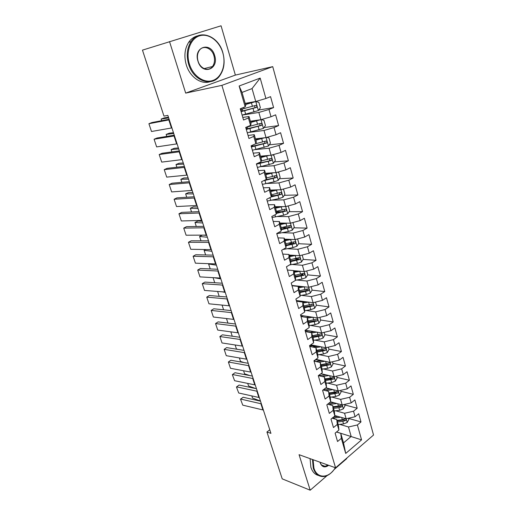 <?xml version="1.0" encoding="UTF-8"?>
<svg xmlns="http://www.w3.org/2000/svg" width="516" height="516" viewBox="0 0 516 516"><rect width="100%" height="100%" fill="white"/><g stroke="black" fill="none" stroke-linecap="round" stroke-linejoin="round"><path stroke-width="0.77" d="M169.525 41.596L185.683 93.112L235.373 75.091L221.061 25.8L142.468 50.129L163.972 116.1L167.855 115.403L270.932 433.35L266.933 431.982L282.213 478.861L310.2 490.2L327.112 475.591M235.373 75.091L272.732 66.641L373.532 435.033L335.574 467.799L221.893 85.359L272.732 66.641M333.981 469.657L346.72 458.647L346.61 458.273M336.58 431.957L361.568 439.864L357.388 424.958L361 421.94L358.723 413.742L355.085 416.735L353.537 411.213L357.195 408.24L354.879 399.926L351.202 402.88L349.635 397.288L353.331 394.347L350.99 385.923L347.268 388.838L345.675 383.162L349.416 380.273L347.042 371.726L343.275 374.597L341.663 368.843L345.449 365.999L343.043 357.336L339.231 360.162L337.593 354.331L341.424 351.525L338.986 342.747L335.129 345.52L333.471 339.612L337.348 336.851L334.871 327.95L330.969 330.679L329.285 324.68L333.207 321.971L330.698 312.941L326.751 315.624L325.048 309.542L329.014 306.885L326.467 297.726L322.468 300.351L320.739 294.185L324.757 291.579L322.171 282.284L318.127 284.864L316.379 278.608L320.442 276.054L317.817 266.63L313.728 269.152L311.948 262.799L316.063 260.303L313.406 250.744L309.258 253.208L307.452 246.764L311.619 244.32L308.923 234.619L304.724 237.025L302.892 230.491L307.11 228.104L304.375 218.262L300.125 220.609L298.267 213.972L302.537 211.65L299.757 201.666L295.455 203.949L293.565 197.215L297.893 194.958L295.075 184.818L290.714 187.037L288.799 180.2L293.178 178.007L290.321 167.713L285.903 169.867L283.961 162.927L288.399 160.799L285.49 150.35L281.02 152.433L279.046 145.383L283.542 143.332L280.588 132.722L276.06 134.734L274.054 127.575L278.608 125.594L275.615 114.823L271.023 116.758L268.984 109.489L273.603 107.586L270.558 96.647L265.908 98.504L255.736 101.484L252.053 88.578L242.023 92.429L245.797 105.451L245.165 106.799L239.134 85.998L260.187 78.09L265.908 98.504M361.568 439.864L345.714 453.441L341.34 438.355L340.76 433.343L336.49 432.027M245.165 106.799L240.256 108.76L243.539 120.002L248.415 117.99L250.563 125.388L245.713 127.433L248.951 138.501L253.756 136.405L255.871 143.693L251.086 145.815L254.272 156.703L259.013 154.536L261.096 161.708L256.381 163.907L259.516 174.627L264.192 172.383L266.243 179.445L261.586 181.716L264.669 192.268L269.288 189.959L271.306 196.912L266.714 199.253L269.752 209.644L274.306 207.264L276.292 214.114L271.764 216.52L274.751 226.75L279.253 224.305L281.207 231.052L276.731 233.522L279.678 243.604L284.123 241.095L286.045 247.738L281.633 250.266L284.535 260.199L288.915 257.626L290.818 264.173L286.451 266.766L289.315 276.544L293.643 273.919L295.513 280.362L291.205 283.02L294.023 292.649L298.3 289.966L300.138 296.319L295.887 299.028L298.661 308.523L302.886 305.782L304.698 312.045L300.499 314.805L303.234 324.164L307.407 321.365L309.194 327.537L305.046 330.356L307.742 339.573L311.858 336.729L313.625 342.811L309.529 345.675L312.186 354.763L316.25 351.867L317.991 357.865L313.941 360.781L316.56 369.74L320.584 366.792L322.294 372.707L318.295 375.667L320.881 384.504L324.848 381.511L326.538 387.342L322.59 390.348L325.132 399.055L329.06 396.017L330.724 401.77L326.822 404.821L329.331 413.406L333.207 410.33L334.852 415.993L330.995 419.089L333.471 427.558L337.303 424.436L338.922 430.028L335.11 433.163L337.548 441.515L341.34 438.355M242.107 115.094L258.851 112.436L260.915 119.68L250.363 121.234M268.984 109.489L258.851 112.436M271.023 116.758L260.915 119.68M239.134 85.998L242.023 92.429M249.189 132.38L263.992 130.464L266.024 137.598L255.465 138.843M274.054 127.575L263.992 130.464M276.06 134.734L266.024 137.598M248.415 117.99L248.996 116.493L242.797 117.454M248.996 116.493L251.111 123.801L250.563 125.388M255.497 149.582L269.049 148.215L271.048 155.239L260.49 156.187M279.046 145.383L269.049 148.215M281.02 152.433L271.048 155.239M253.756 136.405L254.259 134.682L248.061 135.456M254.259 134.682L256.342 141.874L255.871 143.693M261.315 166.623L274.028 165.7L276.002 172.615L265.437 173.273M283.961 162.927L274.028 165.7M285.903 169.867L276.002 172.615M259.013 154.536L259.445 152.588L253.24 153.175M259.445 152.588L261.496 159.67L261.096 161.708M266.862 183.47L278.937 182.916L280.878 189.733L270.313 190.107M288.799 180.2L278.937 182.916M290.714 187.037L280.878 189.733M264.192 172.383L264.553 170.215L258.342 170.628M264.553 170.215L266.572 177.188L266.243 179.445M272.203 200.111L283.768 199.879L285.677 206.594L275.118 206.697M293.565 197.215L283.768 199.879M295.455 203.949L285.677 206.594M269.288 189.959L269.578 187.572L263.373 187.818M269.578 187.572L271.571 194.448L271.306 196.912M277.376 216.526L288.528 216.591L290.411 223.202L279.853 223.041M298.267 213.972L288.528 216.591M300.125 220.609L290.411 223.202M274.306 207.264L274.531 204.671L268.32 204.755M274.531 204.671L276.492 211.444L276.292 214.114M282.407 232.729L293.217 233.051L295.075 239.572L284.516 239.153M302.892 230.491L293.217 233.051M304.724 237.025L295.075 239.572M279.253 224.305L279.408 221.519L273.203 221.435M279.408 221.519L281.343 228.182L281.207 231.052M287.322 248.712L297.842 249.28L299.673 255.704L289.115 255.033M307.452 246.764L297.842 249.28M309.258 253.208L299.673 255.704M284.123 241.095L284.219 238.108L278.008 237.876M284.219 238.108L286.116 244.681L286.045 247.738M292.127 264.476L302.395 265.269L304.201 271.597L293.649 270.687M311.948 262.799L302.395 265.269M313.728 269.152L304.201 271.597M288.915 257.626L288.954 254.459L282.742 254.072M288.954 254.459L290.824 260.928L290.818 264.173M296.835 280.02L306.885 281.026L308.665 287.264L291.914 285.445M316.379 278.608L306.885 281.026M318.127 284.864L308.665 287.264M293.643 273.919L293.617 270.565L287.406 270.029M293.617 270.565L295.462 276.944L295.513 280.362M301.454 295.358L311.309 296.558L313.064 302.711L296.326 300.525M320.739 294.185L311.309 296.558M322.468 300.351L313.064 302.711M298.3 289.966L298.216 286.438L292.011 285.761M298.216 286.438L300.035 292.727L300.138 296.319M305.982 310.484L315.676 311.87L317.405 317.933L300.673 315.392M325.048 309.542L315.676 311.87M326.751 315.624L317.405 317.933M302.886 305.782L302.744 302.086L296.545 301.267M302.744 302.086L304.537 308.278L304.698 312.045M310.432 325.403L319.978 326.97L321.681 332.949L305.369 330.137M329.285 324.68L319.978 326.97M330.969 330.679L321.681 332.949M307.407 321.365L307.214 317.508L301.009 316.553M307.214 317.508L308.981 323.609L309.194 327.537M314.812 340.115L324.216 341.85L325.893 347.745L310.735 344.83M333.471 339.612L324.216 341.85M335.129 345.52L325.893 347.745M311.858 336.729L311.612 332.704L305.42 331.627M311.612 332.704L313.354 338.728L313.625 342.811M319.12 354.634L328.395 356.53L330.053 362.348L315.934 359.349M337.593 354.331L328.395 356.53M339.231 360.162L330.053 362.348M316.25 351.867L315.953 347.694L309.761 346.488M315.953 347.694L317.675 353.628L317.991 357.865M323.358 368.953L332.523 371.004L334.155 376.738L320.965 373.694M341.663 368.843L332.523 371.004M343.275 374.597L334.155 376.738M320.584 366.792L320.236 362.471L314.05 361.135M320.236 362.471L321.926 368.321L322.294 372.707M327.525 383.085L336.587 385.284L338.199 390.941L325.86 387.858M345.675 383.162L336.587 385.284M347.268 388.838L338.199 390.941M324.848 381.511L324.454 377.041L318.372 375.609M324.454 377.041L326.125 382.814L326.538 387.342M331.633 397.03L340.605 399.365L342.192 404.944L330.627 401.848M349.635 397.288L340.605 399.365M351.202 402.88L342.192 404.944M329.06 396.017L328.615 391.405L323.055 389.993M328.615 391.405L330.266 397.101L330.724 401.77M335.684 410.781L344.559 413.258L346.126 418.76L334.8 415.528M353.537 411.213L344.559 413.258M355.085 416.735L346.126 418.76M333.207 410.33L332.717 405.576L327.628 404.189M332.717 405.576L334.342 411.194L334.852 415.993M339.67 424.358L348.468 426.964L351.17 436.452L343.521 442.883L340.76 433.343M357.388 424.958L348.468 426.964M337.303 424.436L336.767 419.56L332.104 418.199M336.767 419.56L338.373 425.094L338.922 430.028M335.574 467.799L299.061 454.686L310.2 490.2M185.683 93.112L221.893 85.359M269.784 429.809L266.933 431.982M245.19 103.355L255.736 101.484M345.714 453.441L343.521 442.883M252.053 88.578L260.187 78.09M361 421.94L348.519 418.392M357.195 408.24L344.694 404.899M353.331 394.347L340.812 391.225M349.416 380.273L336.883 377.37M345.449 365.999L332.897 363.328M321.197 360.839L315.534 359.633M341.424 351.525L328.86 349.093M315.979 346.597L311.142 345.662M337.348 336.851L324.77 334.658M310.567 332.188L307.033 331.575M333.207 321.971L320.617 320.03M329.014 306.885L316.411 305.195M311.845 304.588L311.303 304.517M324.757 291.579L312.096 290.153M307.497 289.637L306.175 289.482M320.442 276.054L307.646 274.886M303.027 274.467L300.66 274.254M316.063 260.303L303.118 259.413M298.403 259.09L294.694 258.832M311.619 244.32L298.525 243.72M293.527 243.494L288.418 243.262M307.11 228.104L293.849 227.814M287.954 227.679L281.762 227.543M302.537 211.65L289.095 211.683M281.684 211.695L276.473 211.702M297.893 194.958L284.264 195.319M274.996 195.57L271.442 195.661M293.178 178.007L279.343 178.73M267.778 179.336L266.243 179.413M288.399 160.799L274.338 161.908M259.806 163.05L257.89 163.204M283.542 143.332L269.236 144.848M278.608 125.594L264.037 127.549M273.603 107.586L258.729 110.005M263.379 410.052L242.759 405.144L240.514 399.158L243.133 397.249L260.496 401.164M243.133 397.249L240.74 399.087L261.367 403.835M242.759 405.144L240.514 399.158M338.012 416.444L333.684 416.934M340.786 417.238L332.175 418.147M348.474 418.231L348.829 419.489L347.171 422.514L343.533 423.926L338.206 424.526M251.808 395.895L252.505 398.036L260.457 401.048M337.464 421.959L342.798 421.353L345.52 420.534C346.294 419.637 346.242 419.063 345.372 418.792L342.334 419.727L336.993 420.334M345.52 420.534L343.824 420.043L337.148 420.875M259.335 397.584L238.708 392.998L236.451 386.987L239.082 385.059L256.458 388.696M239.082 385.059L236.67 386.877L257.297 391.289M238.708 392.998L236.451 386.987M255.246 384.955L234.612 380.711L232.342 374.661L234.993 372.726L252.363 376.08M234.993 372.726L232.548 374.519L253.182 378.589M234.612 380.711L232.342 374.661M334.142 402.79L328.673 403.377M336.922 403.531L328.718 404.486M344.553 404.402L344.972 405.879L343.295 408.904L339.631 410.317L334.278 410.949M247.712 383.394L248.557 385.981L255.633 388.529M333.523 408.35L338.883 407.711L341.624 406.879C342.411 405.969 342.347 405.382 341.437 405.131L338.412 406.06L333.046 406.705M341.624 406.879L339.928 406.421L333.213 407.298M330.227 388.948L323.596 389.58M333.007 389.645L325.448 390.606M340.579 390.386L341.057 392.089L339.36 395.108L335.671 396.52L330.272 397.197M243.565 370.74L244.565 373.79L249.912 375.603M329.531 394.559L337.677 393.044C338.477 392.108 338.399 391.521 337.458 391.276L334.439 392.212L329.047 392.895M337.677 393.044L335.974 392.612L329.234 393.54M313.109 459.73L313.915 468.064C316.985 479.106 329.195 478.577 335.277 467.696M333.207 470.65C330.311 474.159 327.138 476.12 323.687 476.532C318.765 476.79 315.295 474.01 313.283 468.205L312.464 459.504M328.653 465.316C324.816 468.031 321.984 467.193 320.165 462.807L320.004 462.207M320.081 462.239L320.139 462.433C321.081 465.18 322.726 466.477 325.074 466.316L327.924 465.051M318.604 475.481C314.973 474.604 312.399 471.882 310.89 467.315L310.064 458.64M222.802 52.813C219.448 41.067 208.703 32.94 199.615 35.81C190.481 38.5 185.56 51.89 189.385 64.01C193.081 76.168 204.272 83.689 213.011 80.406C221.809 77.297 226.285 64.519 222.802 52.813M188.637 64.236C186.218 55.58 187.018 48.027 191.055 41.57C199.273 28.457 218.552 35.843 222.867 52.774C225.266 61.939 224.144 69.718 219.513 76.11C211.437 87.339 193.365 80.928 188.637 64.236M214.662 55.541C219.313 69.512 202.027 75.646 197.957 61.14C193.197 46.737 210.934 41.145 214.662 55.541M198.047 61.088C200.189 68.86 208.716 71.95 212.489 66.519C214.559 63.545 215.043 59.959 213.927 55.767C211.87 47.943 203.085 44.64 199.286 50.478C197.338 53.471 196.925 57.005 198.047 61.088M210.006 81.709C201.188 84.843 189.875 77.071 186.282 64.861C183.864 56.244 184.663 48.717 188.688 42.286C191.12 38.777 194.203 36.61 197.944 35.778M212.353 66.551L212.199 66.874M251.099 372.178L230.465 368.282L228.375 362.006L230.465 368.282M249.009 365.728L228.375 362.006L230.845 360.245L248.222 363.303M246.906 359.239L226.272 355.698L224.15 349.351L226.272 355.698M244.79 352.705L224.15 349.351L226.653 347.61L244.029 350.37M326.26 374.913L318.456 375.551M329.047 375.558L322.126 376.493M336.548 376.177L337.096 378.112L335.381 381.13L331.665 382.543L326.164 383.265M239.366 357.93L240.52 361.452L243.997 362.561M325.48 380.582L333.671 379.021C334.484 378.06 334.4 377.467 333.42 377.241L330.408 378.17L324.99 378.892M333.671 379.021L331.969 378.621L325.19 379.589M322.248 360.69L315.56 361.464M325.041 361.284L318.817 362.161M332.459 361.774L333.072 363.948L331.343 366.953L327.596 368.372L321.997 369.146M235.122 344.965L236.431 348.964L237.87 349.39M314.766 361.29L315.27 359.826M321.378 366.412L329.614 364.806C330.44 363.819 330.343 363.225 329.324 363.012L320.881 364.702M329.614 364.806L327.912 364.438L321.1 365.457M242.655 346.139L222.022 342.959L219.88 336.535L222.022 342.959M240.514 339.522L219.88 336.535L222.409 334.826L239.785 337.27M318.198 346.268L312.651 347.049M320.991 346.804L315.54 347.61M328.311 347.165L329.002 349.584L327.247 352.589L323.474 354.002L317.766 354.834M311.064 346.739L310.909 344.862M317.217 352.047L325.499 350.396C326.338 349.384 326.228 348.777 325.17 348.584L316.714 350.312M325.499 350.396L323.796 350.061L316.947 351.125M230.82 331.833L232.252 336.213M238.36 332.872L217.726 330.072L215.553 323.564L217.726 330.072M236.186 326.176L215.553 323.564L218.107 321.887L235.49 324.016M314.096 331.64L309.548 332.349M316.889 332.123L311.677 332.93M324.113 332.349L324.867 335.019L323.093 338.025L319.294 339.431L313.464 340.321M307.104 331.917L306.678 330.363M305.911 330.227L305.227 330.962M312.999 337.49L321.333 335.781C322.184 334.742 322.061 334.136 320.958 333.962L312.49 335.729M321.333 335.781L319.623 335.477L312.741 336.6M226.466 318.54L227.956 323.093M234 319.436L213.372 317.017L211.173 310.432L213.372 317.017M231.807 312.657L211.173 310.432L213.759 308.781L231.136 310.587M309.948 316.805L306.407 317.385M312.748 317.23L307.381 318.101M319.849 317.327L320.681 320.255L318.888 323.255L315.057 324.661L309.09 325.615M301.879 315.579L301.009 316.547M308.723 322.719L317.101 320.965C317.966 319.901 317.83 319.288 316.689 319.133L308.207 320.933M317.101 320.965L315.392 320.7L308.478 321.868M222.054 305.079L223.602 309.806M229.594 305.827L208.967 303.808L206.742 297.139L208.967 303.808M227.363 298.964L206.742 297.139L209.354 295.52L226.724 296.99M305.762 301.757L302.795 302.26M222.074 291.792L225.247 292.417M308.562 302.118L303.027 303.066M315.528 302.092L316.437 305.285L314.618 308.271L310.761 309.684L304.64 310.703M297.777 300.712L297.319 301.37M304.382 307.749L312.812 305.936C313.689 304.846 313.541 304.227 312.354 304.092L303.86 305.936M312.812 305.936L311.103 305.711L304.15 306.936M217.591 291.45L219.197 296.352M225.124 292.05L204.504 290.431L202.253 283.677L204.504 290.431M222.867 285.09L202.253 283.677L204.897 282.091L222.261 283.22M304.33 286.793L298.609 287.812M301.531 286.49L298.39 287.051M213.979 277.692L220.854 278.879M311.142 286.638L312.128 290.102L310.29 293.082L306.401 294.494L300.119 295.584M299.99 292.559L308.458 290.702C309.355 289.579 309.187 288.96 307.962 288.844L299.454 290.727M308.458 290.702L306.749 290.508L299.764 291.785M213.069 277.64L214.733 282.729M220.596 278.092L199.989 276.886L197.712 270.049L199.989 276.886M218.313 271.042L197.712 270.049L200.382 268.494L217.739 269.275M300.054 271.242L294.133 272.338M297.261 270.997L293.92 271.616M209.257 263.682L208.606 264.018L216.41 265.166M306.697 270.958L307.762 274.705L305.904 277.679L301.983 279.085L295.513 280.259M295.468 277.169L304.053 275.241C304.95 274.093 304.775 273.467 303.518 273.377L294.984 275.299M302.995 273.59L302.337 275.086L295.313 276.428M302.337 275.086L304.047 275.247L302.337 275.086M208.606 264.018L210.218 268.939M216.017 263.953L195.416 263.173L193.107 256.252L195.416 263.173M213.701 256.813L193.107 256.252L195.816 254.73L213.16 255.149M295.733 255.452L289.586 256.645M292.959 255.278L289.386 255.968M205.761 249.525L204.123 250.337L211.908 251.279M302.183 255.046L303.331 259.084L301.447 262.051L297.493 263.457L289.463 264.979M290.824 261.573L299.615 259.548C300.48 258.387 300.286 257.761 299.035 257.671L290.456 259.645M298.493 257.884L297.913 259.432L290.798 260.844M204.123 250.337L205.639 254.962M211.373 249.628L190.785 249.286L188.443 242.275L190.785 249.286M209.025 242.391L188.443 242.275L191.184 240.785L208.522 240.837M291.366 239.424L284.974 240.727M288.631 239.314L284.787 240.088M206.768 235.425L203.381 235.115M202.395 235.122L199.582 236.483L207.348 237.218M297.603 238.908L298.835 243.236L296.932 246.196L292.946 247.603L282.942 249.518M286.096 245.751L295.107 243.623C295.939 242.449 295.733 241.823 294.481 241.733L285.858 243.771M293.926 241.959L293.417 243.546L286.109 245.061M199.582 236.483L201.001 240.811M206.664 235.115L186.095 235.219L183.728 228.117L186.095 235.219M204.291 227.782L183.728 228.117L186.495 226.666L203.82 226.337M286.967 223.151L280.298 224.576M284.284 223.112L280.124 223.983M202.188 221.312L198.002 221.041L194.99 222.454L202.73 222.976M292.959 222.525L294.275 227.163L292.353 230.11L288.334 231.516L276.789 233.716M281.272 229.71L290.54 227.466C291.334 226.285 291.108 225.653 289.869 225.569L281.188 227.659M289.289 225.795L288.857 227.427L281.304 229.059M194.99 222.454L196.306 226.479M201.898 220.409L181.342 220.971L178.942 213.779L181.342 220.971M199.492 212.979L178.942 213.779L181.748 212.366L199.06 211.644M282.529 206.626L275.55 208.187M279.936 206.652L275.389 207.638M197.557 207.013L193.377 206.864L190.333 208.251L198.054 208.548M288.212 205.91L289.644 210.85L287.702 213.785L283.645 215.191L272.055 217.513M276.344 213.437L285.903 211.07C286.664 209.883 286.425 209.244 285.187 209.161L276.453 211.315M284.58 209.399L284.226 211.07L276.389 212.831M190.333 208.251L191.552 211.96M197.067 205.503L176.53 206.542L174.098 199.26L176.53 206.542M194.629 197.976L174.098 199.26L176.936 197.88L194.235 196.757M278.066 189.83L270.732 191.552M275.596 189.92L270.584 191.049M192.861 192.532L188.695 192.507L185.625 193.861L193.313 193.932M282.865 189.185L283.529 189.288L284.948 194.3L282.981 197.228L278.898 198.628L267.243 201.066M271.21 196.964L281.194 194.429C281.917 193.236 281.665 192.597 280.433 192.513L271.539 194.758M279.795 192.758L279.291 194.577L271.364 196.377M185.625 193.861L186.734 197.247M192.171 190.404L171.654 191.926L169.196 184.547L171.654 191.926M189.701 182.774L169.196 184.547L172.067 183.206L189.34 181.677M273.596 172.763L265.843 174.672M271.3 172.912L265.714 174.221M188.108 177.859L183.954 177.962L180.852 179.284L188.514 179.123M277.485 172.202L278.743 172.415L280.182 177.504L278.189 180.413L274.073 181.819L262.367 184.38M263.424 180.819L276.408 177.543C277.105 176.337 276.834 175.698 275.608 175.621L266.456 177.975M274.931 175.866L274.48 177.756L265.288 179.91M180.852 179.284L181.845 182.335M187.211 175.098L166.72 177.117L164.223 169.635L166.72 177.117M184.702 167.365L164.223 169.635L167.132 168.339L184.386 166.384M269.126 155.413L260.883 157.535M267.101 155.593L260.761 157.135M183.29 162.998L179.149 163.23L176.014 164.52L183.651 164.12M272.08 154.948L273.88 155.284L275.351 160.45L273.332 163.353L257.413 167.442M257.091 163.578L271.558 160.399C272.216 159.186 271.932 158.541 270.713 158.47L261.244 160.953M256.465 164.191L271.306 160.541M269.997 158.728L269.591 160.676M176.014 164.52L176.898 167.236M182.18 159.579L161.714 162.108L159.186 154.536L161.714 162.108M179.639 151.743L159.186 154.536L162.127 153.271L179.362 150.891M264.689 137.753L255.839 140.139M262.941 137.959L255.743 139.791M178.407 147.944L174.285 148.305L171.112 149.569L178.723 148.918M266.63 137.424L268.952 137.901L270.436 143.145L268.397 146.034L252.382 150.246M252.905 146.228L252.659 145.119M251.421 146.95L266.63 142.996C267.256 141.777 266.959 141.132 265.746 141.055L255.833 143.712M264.972 141.326L264.631 143.345L251.292 146.512M171.112 149.569L171.886 151.923M177.078 143.854L156.645 146.905L154.084 139.23L156.645 146.905M174.505 135.908L154.084 139.23L157.064 138.011L174.273 135.186M260.322 119.77L250.724 122.479M258.729 120.002L250.641 122.182M173.46 132.689L169.351 133.18L166.146 134.412L173.731 133.515M261.128 119.622L263.94 120.247L265.456 125.575L263.386 128.452L247.28 132.799M246.306 129.452L261.625 125.324C262.212 124.104 261.909 123.453 260.696 123.376L246.242 127.213L246.732 128.974M259.87 123.666L259.987 125.549L259.593 125.749L246.19 129.071M166.146 134.412L166.803 136.411M171.912 127.91L151.504 131.503L148.911 123.717L151.504 131.503M169.3 119.854L148.911 123.717L151.923 122.544L169.113 119.267M242.101 115.074L258.297 110.598L260.393 107.734L258.858 102.329L255.723 101.568L245.532 104.548M255.723 101.568L245.461 104.303M168.448 117.229L164.359 117.861L161.121 119.061L168.668 117.9M241.107 111.682L256.536 107.386C257.097 106.161 256.781 105.509 255.575 105.425L240.482 109.527M254.672 105.728L254.91 107.657L254.478 107.883L241.017 111.366M161.121 119.061L161.65 120.686M262.902 409.917L260.89 403.705M347.21 422.436L346.165 418.753M334.265 418.831L334.033 418.018M342.334 419.727L341.689 417.496M343.533 423.926L342.798 421.353M258.858 397.455L256.82 391.167M254.769 384.839L252.705 378.473M343.333 408.827L342.224 404.937M330.214 404.899L330.059 404.37M338.412 406.06L337.748 403.757M339.631 410.317L338.883 407.711M339.405 395.037L338.238 390.935M334.439 392.212L333.755 389.825M335.671 396.52L334.916 393.882M250.621 372.068L248.531 365.618M246.429 359.136L244.313 352.609M335.419 381.053L334.194 376.732M330.408 378.17L329.705 375.713M331.665 382.543L330.891 379.866M331.382 366.882L330.092 362.335M314.367 360.478L314.599 361.258M326.325 363.935L325.596 361.4M327.596 368.372L326.815 365.657M242.185 346.043L240.037 339.438M327.292 352.512L325.931 347.739M309.955 345.378L310.31 346.591M322.184 349.506L321.436 346.887M323.474 354.002L322.687 351.248M237.882 332.788L235.709 326.093M323.139 337.948L321.713 332.936M305.627 330.55L305.969 331.724M317.985 334.878L317.211 332.175M319.294 339.431L318.495 336.645M233.529 319.359L231.329 312.586M318.933 323.177L317.437 317.927M301.415 316.147L301.563 316.637M313.728 320.043L312.935 317.256M315.057 324.661L314.244 321.836M229.117 305.762L226.892 298.899M314.67 308.2L313.102 302.699M309.413 305.001L308.587 302.124M310.761 309.684L309.935 306.814M224.647 291.991L222.396 285.045M310.342 293.011L308.697 287.257M305.04 289.74L304.201 286.819M306.401 294.494L305.569 291.585M220.126 278.047L217.842 271.003M305.949 277.602L304.234 271.59M300.596 274.267L299.744 271.3M301.983 279.085L301.131 276.137M215.54 263.915L213.224 256.781M301.499 261.973L299.706 255.691M296.094 258.568L295.229 255.555M297.493 263.457L296.635 260.464M297.861 259.445L299.57 259.567M210.896 249.602L208.554 242.378M296.984 246.119L295.113 239.566M284.942 249.176L284.742 248.486M291.521 242.643L290.65 239.585M292.946 247.603L292.075 244.565M293.32 243.578L295.036 243.662M206.194 235.103L203.82 227.782M292.398 230.033L290.45 223.196M280.285 233.161L279.885 231.781M286.89 226.479L285.999 223.383M288.334 231.516L287.444 228.433M288.708 227.485L290.424 227.524M201.427 220.409L199.021 212.985M287.747 213.714L285.716 206.581M275.563 216.914L274.951 214.824M282.181 210.083L281.278 206.942M283.645 215.191L282.749 212.063M284.039 211.147L285.754 211.147M196.596 205.516L194.158 197.996M283.032 197.151L280.917 189.72M270.765 200.427L269.945 197.609M277.408 193.442L276.492 190.256M278.898 198.628L277.982 195.454M279.291 194.577L281.007 194.526M191.7 190.43L189.23 182.806M278.24 180.342L276.041 172.608M265.901 183.696L264.966 180.484M272.564 176.556L271.635 173.318M274.073 181.819L273.145 178.594M274.48 177.756L276.195 177.659M186.74 175.13L184.231 167.41M273.383 163.282L271.087 155.232M260.961 166.707L260.019 163.456M267.643 159.412L266.701 156.122M269.178 164.752L268.236 161.482M181.709 159.631L179.168 151.801M268.449 145.964L266.062 137.585M251.589 145.589L251.834 146.421M255.949 149.472L254.988 146.163M262.65 142.01L261.696 138.669M264.205 147.428L263.257 144.106M264.631 143.345L266.346 143.158M176.614 143.919L174.04 135.979M263.437 128.381L260.954 119.673M249.267 126.484L249.125 125.994M250.86 131.967L249.886 128.613M257.581 124.337L256.607 120.95M259.161 129.845L258.194 126.472M259.593 125.749L261.309 125.511M171.447 127.987L168.835 119.938M258.348 110.527L255.807 101.588M244.081 108.631L243.713 107.38M241.017 109.405L241.559 111.256M245.693 114.197L244.707 110.792M252.434 106.393L251.447 102.955M254.04 111.985L253.053 108.56M254.478 107.883L256.194 107.592M325.074 466.316L321.623 465.064M212.489 66.519L204.091 68.615M188.688 42.286L191.055 41.57M302.731 316.818L302.389 315.657M298.261 301.492L298.042 300.751M297.913 259.432L299.615 259.548M293.417 243.546L295.107 243.623M288.857 227.427L290.54 227.466M284.226 211.076L285.903 211.07M279.524 194.474L281.194 194.429M274.757 177.633L276.408 177.543M269.907 160.534L271.558 160.399M264.985 143.171L266.63 142.996M247.88 128.736L247.364 126.962M259.987 125.549L261.625 125.324M242.707 110.998L242.159 109.128M254.91 107.657L256.536 107.386"/></g></svg>
